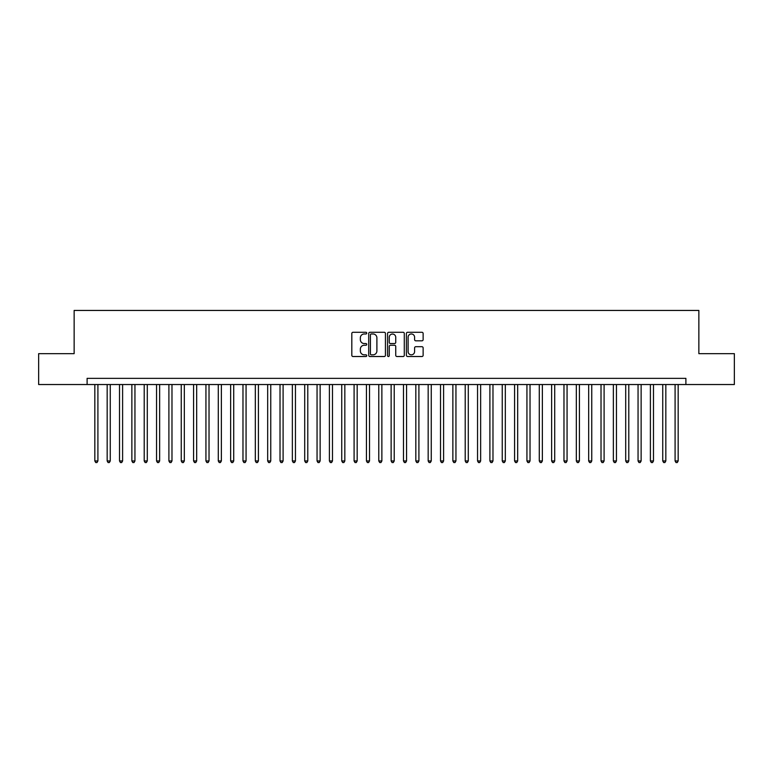 <?xml version="1.0" encoding="UTF-8"?>
<svg xmlns="http://www.w3.org/2000/svg" width="773" height="773" viewBox="0 0 773 773"><rect width="100%" height="100%" fill="white"/><g stroke="black" fill="none" stroke-linecap="round" stroke-linejoin="round"><path stroke-width="1.16" d="M366.75 333.134A0.85 0.85 0 0 0 365.9 332.284L353.019 332.284A1.208 1.208 0 0 0 351.812 333.492L351.812 355.309A1.208 1.208 0 0 0 353.019 356.517L365.9 356.517A0.85 0.85 0 0 0 366.75 355.667A0.85 0.85 0 0 0 365.9 354.826L364.228 354.826A3.875 3.875 0 0 1 360.353 350.942L360.353 349.125A3.875 3.875 0 0 1 364.228 345.251L365.9 345.251A0.85 0.85 0 0 0 366.75 344.4A0.85 0.85 0 0 0 365.9 343.55L364.228 343.55A3.875 3.875 0 0 1 360.353 339.676L360.353 337.859A3.875 3.875 0 0 1 364.228 333.975L365.9 333.975A0.85 0.85 0 0 0 366.75 333.134M421.913 340.825A1.208 1.208 0 0 0 423.131 339.618L423.131 333.492A1.208 1.208 0 0 0 421.913 332.284L407.613 332.284A1.208 1.208 0 0 0 406.405 333.492L406.405 355.309A1.208 1.208 0 0 0 407.613 356.517L421.913 356.517A1.208 1.208 0 0 0 423.131 355.309L423.131 347.918A1.208 1.208 0 0 0 421.913 346.7L415.797 346.7A1.208 1.208 0 0 0 414.589 347.918L414.589 351.58A3.237 3.237 0 0 1 411.342 354.826A3.237 3.237 0 0 1 408.105 351.58L408.105 337.221A3.237 3.237 0 0 1 411.342 333.975A3.237 3.237 0 0 1 414.589 337.221L414.589 339.618A1.208 1.208 0 0 0 415.797 340.825L421.913 340.825M87.107 384.529L38.65 384.529L38.65 353.657L74.14 353.657L74.14 310.446L698.86 310.446L698.86 353.657L734.35 353.657L734.35 384.529L685.893 384.529L685.893 378.355L87.107 378.355L87.107 384.529L685.893 384.529M385.437 333.492A1.208 1.208 0 0 0 384.229 332.284L369.929 332.284A1.208 1.208 0 0 0 368.711 333.492L368.711 355.309A1.208 1.208 0 0 0 369.929 356.517L384.229 356.517A1.208 1.208 0 0 0 385.437 355.309L385.437 333.492M388.771 332.284L403.071 332.284A1.208 1.208 0 0 1 404.289 333.492L404.289 355.309A1.208 1.208 0 0 1 403.071 356.517L396.955 356.517A1.208 1.208 0 0 1 395.737 355.309L395.737 346.459A1.208 1.208 0 0 0 394.53 345.251L390.471 345.251A1.208 1.208 0 0 0 389.254 346.459L389.254 355.667A0.85 0.85 0 0 1 388.413 356.517A0.85 0.85 0 0 1 387.563 355.667L387.563 333.492A1.208 1.208 0 0 1 388.771 332.284M371.262 333.975A0.85 0.85 0 0 0 370.412 334.825L370.412 353.976A0.85 0.85 0 0 0 371.262 354.826L373.021 354.826A3.875 3.875 0 0 0 376.895 350.942L376.895 337.859A3.875 3.875 0 0 0 373.021 333.975L371.262 333.975M395.737 337.279A3.237 3.237 0 0 0 392.5 334.042A3.237 3.237 0 0 0 389.254 337.279L389.254 342.342A1.208 1.208 0 0 0 390.471 343.55L394.53 343.55A1.208 1.208 0 0 0 395.737 342.342L395.737 337.279M94.828 384.529L94.828 460.95L97.91 460.95L97.91 384.529M97.91 460.95L96.983 462.554L95.746 462.554L94.828 460.95M107.167 384.529L107.167 460.95L110.259 460.95L110.259 384.529M110.259 460.95L109.331 462.554L108.094 462.554L107.167 460.95M119.515 384.529L119.515 460.95L122.607 460.95L122.607 384.529M122.607 460.95L121.68 462.554L120.443 462.554L119.515 460.95M131.864 384.529L131.864 460.95L134.946 460.95L134.946 384.529M134.946 460.95L134.019 462.554L132.792 462.554L131.864 460.95M144.213 384.529L144.213 460.95L147.295 460.95L147.295 384.529M147.295 460.95L146.368 462.554L145.131 462.554L144.213 460.95M156.552 384.529L156.552 460.95L159.644 460.95L159.644 384.529M159.644 460.95L158.716 462.554L157.479 462.554L156.552 460.95M168.901 384.529L168.901 460.95L171.983 460.95L171.983 384.529M171.983 460.95L171.065 462.554L169.828 462.554L168.901 460.95M181.249 384.529L181.249 460.95L184.332 460.95L184.332 384.529M184.332 460.95L183.404 462.554L182.177 462.554L181.249 460.95M193.588 384.529L193.588 460.95L196.68 460.95L196.68 384.529M196.68 460.95L195.753 462.554L194.516 462.554L193.588 460.95M205.937 384.529L205.937 460.95L209.029 460.95L209.029 384.529M209.029 460.95L208.101 462.554L206.864 462.554L205.937 460.95M218.286 384.529L218.286 460.95L221.368 460.95L221.368 384.529M221.368 460.95L220.45 462.554L219.213 462.554L218.286 460.95M230.634 384.529L230.634 460.95L233.717 460.95L233.717 384.529M233.717 460.95L232.789 462.554L231.562 462.554L230.634 460.95M242.973 384.529L242.973 460.95L246.065 460.95L246.065 384.529M246.065 460.95L245.138 462.554L243.901 462.554L242.973 460.95M255.322 384.529L255.322 460.95L258.414 460.95L258.414 384.529M258.414 460.95L257.486 462.554L256.25 462.554L255.322 460.95M267.671 384.529L267.671 460.95L270.753 460.95L270.753 384.529M270.753 460.95L269.825 462.554L268.598 462.554L267.671 460.95M280.019 384.529L280.019 460.95L283.102 460.95L283.102 384.529M283.102 460.95L282.174 462.554L280.937 462.554L280.019 460.95M292.358 384.529L292.358 460.95L295.45 460.95L295.45 384.529M295.45 460.95L294.523 462.554L293.286 462.554L292.358 460.95M304.707 384.529L304.707 460.95L307.789 460.95L307.789 384.529M307.789 460.95L306.871 462.554L305.635 462.554L304.707 460.95M317.056 384.529L317.056 460.95L320.138 460.95L320.138 384.529M320.138 460.95L319.21 462.554L317.983 462.554L317.056 460.95M329.404 384.529L329.404 460.95L332.487 460.95L332.487 384.529M332.487 460.95L331.559 462.554L330.322 462.554L329.404 460.95M341.743 384.529L341.743 460.95L344.835 460.95L344.835 384.529M344.835 460.95L343.908 462.554L342.671 462.554L341.743 460.95M354.092 384.529L354.092 460.95L357.174 460.95L357.174 384.529M357.174 460.95L356.256 462.554L355.02 462.554L354.092 460.95M366.441 384.529L366.441 460.95L369.523 460.95L369.523 384.529M369.523 460.95L368.595 462.554L367.368 462.554L366.441 460.95M378.78 384.529L378.78 460.95L381.872 460.95L381.872 384.529M381.872 460.95L380.944 462.554L379.707 462.554L378.78 460.95M391.128 384.529L391.128 460.95L394.22 460.95L394.22 384.529M394.22 460.95L393.293 462.554L392.056 462.554L391.128 460.95M403.477 384.529L403.477 460.95L406.559 460.95L406.559 384.529M406.559 460.95L405.632 462.554L404.405 462.554L403.477 460.95M415.826 384.529L415.826 460.95L418.908 460.95L418.908 384.529M418.908 460.95L417.98 462.554L416.744 462.554L415.826 460.95M428.165 384.529L428.165 460.95L431.257 460.95L431.257 384.529M431.257 460.95L430.329 462.554L429.092 462.554L428.165 460.95M440.513 384.529L440.513 460.95L443.596 460.95L443.596 384.529M443.596 460.95L442.678 462.554L441.441 462.554L440.513 460.95M452.862 384.529L452.862 460.95L455.944 460.95L455.944 384.529M455.944 460.95L455.017 462.554L453.79 462.554L452.862 460.95M465.211 384.529L465.211 460.95L468.293 460.95L468.293 384.529M468.293 460.95L467.365 462.554L466.129 462.554L465.211 460.95M477.55 384.529L477.55 460.95L480.642 460.95L480.642 384.529M480.642 460.95L479.714 462.554L478.477 462.554L477.55 460.95M489.898 384.529L489.898 460.95L492.981 460.95L492.981 384.529M492.981 460.95L492.063 462.554L490.826 462.554L489.898 460.95M502.247 384.529L502.247 460.95L505.329 460.95L505.329 384.529M505.329 460.95L504.402 462.554L503.175 462.554L502.247 460.95M514.586 384.529L514.586 460.95L517.678 460.95L517.678 384.529M517.678 460.95L516.75 462.554L515.514 462.554L514.586 460.95M526.935 384.529L526.935 460.95L530.027 460.95L530.027 384.529M530.027 460.95L529.099 462.554L527.862 462.554L526.935 460.95M539.283 384.529L539.283 460.95L542.366 460.95L542.366 384.529M542.366 460.95L541.438 462.554L540.211 462.554L539.283 460.95M551.632 384.529L551.632 460.95L554.714 460.95L554.714 384.529M554.714 460.95L553.787 462.554L552.55 462.554L551.632 460.95M563.971 384.529L563.971 460.95L567.063 460.95L567.063 384.529M567.063 460.95L566.136 462.554L564.899 462.554L563.971 460.95M576.32 384.529L576.32 460.95L579.412 460.95L579.412 384.529M579.412 460.95L578.484 462.554L577.247 462.554L576.32 460.95M588.668 384.529L588.668 460.95L591.751 460.95L591.751 384.529M591.751 460.95L590.823 462.554L589.596 462.554L588.668 460.95M601.017 384.529L601.017 460.95L604.1 460.95L604.1 384.529M604.1 460.95L603.172 462.554L601.935 462.554L601.017 460.95M613.356 384.529L613.356 460.95L616.448 460.95L616.448 384.529M616.448 460.95L615.521 462.554L614.284 462.554L613.356 460.95M625.705 384.529L625.705 460.95L628.787 460.95L628.787 384.529M628.787 460.95L627.869 462.554L626.632 462.554L625.705 460.95M638.054 384.529L638.054 460.95L641.136 460.95L641.136 384.529M641.136 460.95L640.208 462.554L638.981 462.554L638.054 460.95M650.393 384.529L650.393 460.95L653.485 460.95L653.485 384.529M653.485 460.95L652.557 462.554L651.32 462.554L650.393 460.95M662.741 384.529L662.741 460.95L665.833 460.95L665.833 384.529M665.833 460.95L664.906 462.554L663.669 462.554L662.741 460.95M675.09 384.529L675.09 460.95L678.172 460.95L678.172 384.529M678.172 460.95L677.254 462.554L676.017 462.554L675.09 460.95"/></g></svg>
